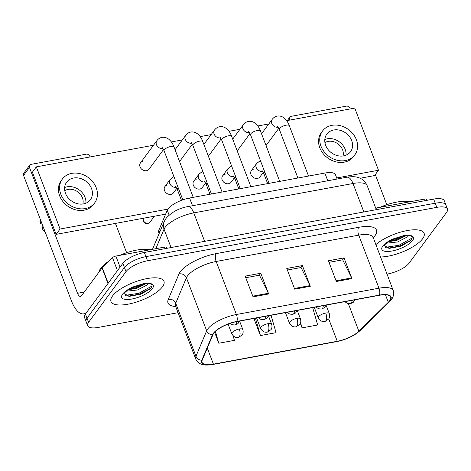 <?xml version="1.0" encoding="UTF-8"?>
<svg xmlns="http://www.w3.org/2000/svg" width="471" height="471" viewBox="0 0 471 471"><rect width="100%" height="100%" fill="white"/><g stroke="black" fill="none" stroke-linecap="round" stroke-linejoin="round"><path stroke-width="0.71" d="M159.163 233.492L158.709 232.309A17.715 6.088 -20.9 0 1 158.857 230.219L167.27 210.243A17.715 6.088 -20.9 0 1 168.059 208.9A17.715 6.088 -20.9 0 1 189.572 198.02L324.837 173.051A17.715 6.088 -20.9 0 1 335.476 174.729L337.118 179.027M112.504 296.012A28.342 9.738 159.1 0 0 111.003 301.511A28.342 9.738 159.1 0 0 134.394 302.688A28.342 9.738 159.1 0 0 162.454 286.792A28.342 9.738 159.1 0 0 163.955 281.293A28.342 9.738 159.1 0 0 140.558 280.115A28.342 9.738 159.1 0 0 112.504 296.012A28.342 9.738 159.1 0 0 111.003 301.511A28.342 9.738 159.1 0 0 134.394 302.688A28.342 9.738 159.1 0 0 162.454 286.792A28.342 9.738 159.1 0 0 163.955 281.293A28.342 9.738 159.1 0 0 140.558 280.115A28.342 9.738 159.1 0 0 112.504 296.012M380.397 256.978A28.342 9.738 159.1 0 0 422.605 238.768A28.342 9.738 159.1 0 0 424.106 233.269A28.342 9.738 159.1 0 0 403.953 231.243A28.342 9.738 159.1 0 0 375.717 244.726A28.342 9.738 159.1 0 1 403.953 231.243A28.342 9.738 159.1 0 1 424.106 233.269A28.342 9.738 159.1 0 1 422.605 238.768A28.342 9.738 159.1 0 1 380.397 256.978M213.793 333.221A18.893 6.494 -20.9 0 1 236.742 321.616L379.308 295.299A18.893 6.494 -20.9 0 1 390.659 297.089A18.893 6.494 -20.9 0 1 388.31 302.282L358.873 331.201A18.893 6.494 -20.9 0 1 337.271 341.281L213.422 364.142A18.893 6.494 -20.9 0 1 202.071 362.352A18.893 6.494 -20.9 0 1 202.23 360.121L212.951 334.657A18.893 6.494 -20.9 0 1 213.793 333.221M213.375 333.297A19.364 6.653 159.1 0 0 212.515 334.769L201.794 360.233A19.364 6.653 159.1 0 0 213.263 364.354L337.112 341.493A19.364 6.653 159.1 0 0 359.255 331.166L388.693 302.247A19.364 6.653 159.1 0 0 379.467 295.087L236.901 321.405A19.364 6.653 159.1 0 0 213.375 333.297M87.659 325.738L84.497 317.448A17.715 6.088 159.1 0 1 85.434 314.01L122.837 263.36A17.715 6.088 159.1 0 1 144.35 252.48L433.644 199.08A17.715 6.088 159.1 0 1 444.283 200.758L445.866 204.897A17.715 6.088 159.1 0 0 435.228 203.219L145.933 256.624A17.715 6.088 159.1 0 0 124.421 267.504L87.017 318.155A17.715 6.088 159.1 0 0 86.075 321.593A17.715 6.088 159.1 0 1 87.017 318.155L124.421 267.504A17.715 6.088 159.1 0 1 145.933 256.624L435.228 203.219A17.715 6.088 159.1 0 1 445.866 204.897L447.45 209.042A17.715 6.088 159.1 0 0 436.811 207.364L147.517 260.769A17.715 6.088 159.1 0 0 125.998 271.649L88.595 322.299A17.715 6.088 159.1 0 0 87.659 325.738A17.715 6.088 159.1 0 0 98.304 327.416L178.05 312.691M329.011 262.353L342.7 259.827L351.631 277.919A4.722 2.096 79.5 0 1 351.931 278.602L344.018 257.884L328.405 260.769L336.318 281.487L351.931 278.602M342.564 259.851L344.018 257.884M245.762 277.725L259.45 275.194L268.382 293.286A4.722 2.096 79.5 0 1 268.676 293.975L260.769 273.251L245.155 276.136L253.068 296.854L268.676 293.975M259.315 275.223L260.769 273.251M287.387 270.036L301.075 267.51L310.006 285.603A4.722 2.096 79.5 0 1 310.301 286.286L302.394 265.567L286.78 268.452L294.693 289.17L310.301 286.286M300.94 267.54L302.394 265.567M386.95 274.134L387.592 274.01A17.715 6.088 159.1 0 0 409.111 263.13L446.514 212.48A17.715 6.088 159.1 0 0 447.45 209.042M214.611 332.238L218.815 343.241L234.428 340.356L233.116 335.829M300.357 323.394L302.064 327.869L317.678 324.99L312.656 307.604M253.91 318.449L260.439 335.558L276.053 332.673L271.031 315.287M260.439 335.558L255.423 318.166M218.815 343.241L215.406 331.437M302.064 327.869L300.592 322.759M149.902 249.789A29.52 10.144 159.1 0 0 119.728 255.359M109.078 260.999A29.52 10.144 159.1 0 0 100.782 268.235A29.52 10.144 159.1 0 0 99.022 272.032M123.926 293.51L129.401 296.341L140.935 294.175L150.655 288.529C153.252 285.444 152.192 283.701 147.476 283.301L144.397 283.359L131.762 287.345L128.489 289.294L123.908 293.404M148.453 283.395L147.541 284.79L137.391 290.001L125.992 291.237M146.793 283.271L136.761 288.352L127.776 289.795M150.908 288.246L139.104 294.134L128.035 296.23M146.134 283.265L136.59 287.557L128.283 289.435M152.068 285.997L138.792 293.309L125.262 295.364M144.191 283.389L136.278 286.733L130.055 288.305M410.058 201.765A29.52 10.144 159.1 0 0 379.885 207.334M384.083 245.485L389.558 248.317L401.092 246.145L410.806 240.504C413.408 237.419 412.349 235.671 407.627 235.276L404.554 235.329L391.919 239.315L388.646 241.27L384.065 245.373M408.61 235.37L407.698 236.766L397.548 241.97L386.149 243.213M406.95 235.247L396.918 240.328L387.933 241.764M411.065 240.222L399.261 246.109L388.192 248.205M406.29 235.241L396.747 239.527L388.44 241.411M412.225 237.973L398.949 245.285L385.419 247.34M404.342 235.365L396.435 238.709L390.206 240.281M165.109 248.647L164.514 247.092L115.866 256.071L120.076 267.098M108.195 283.23A2.95 1.013 159.1 0 0 107.983 283.471L87.4 311.349A23.615 10.48 79.5 0 1 83.779 313.851A23.615 10.48 79.5 0 1 71.616 301.293L23.55 175.424A2.95 2.443 -143.6 0 1 23.78 173.187L29.685 165.191A2.95 2.443 36.4 0 0 29.455 167.423L77.521 293.292A5.905 2.62 -100.5 0 0 80.559 296.436A5.905 2.62 -100.5 0 0 81.465 295.806L102.048 267.934A2.95 1.013 -20.9 0 1 102.26 267.693L112.487 257.649A2.95 1.013 -20.9 0 1 115.866 256.071M90.067 156.955L89.814 156.284A2.95 2.443 36.4 0 0 86.222 154.17L31.068 164.355A2.95 2.443 36.4 0 0 29.685 165.191M115.448 223.413L126.64 252.715M164.514 247.092A2.95 1.013 -20.9 0 1 166.287 247.369L166.669 248.364M425.266 200.622L424.671 199.062L376.023 208.047L376.617 209.607M350.224 108.925L349.965 108.253A2.95 2.443 36.4 0 0 346.379 106.146L291.225 116.325A2.95 2.443 36.4 0 0 289.836 117.161A2.95 2.443 36.4 0 0 289.612 119.399L289.865 120.07M375.299 174.582L386.791 204.691M375.723 208.105A2.95 1.013 -20.9 0 1 376.023 208.047M424.671 199.062A2.95 1.013 -20.9 0 1 426.443 199.345L426.82 200.334M253.898 169.071A5.316 4.398 36.4 0 0 251.402 170.579A5.316 4.398 36.4 0 0 251.82 176.06A5.316 4.398 36.4 0 0 257.46 178.397A5.316 4.398 36.4 0 0 259.951 176.89L263.295 172.368M225.073 174.394A5.316 4.398 36.4 0 0 222.577 175.901A5.316 4.398 36.4 0 0 222.995 181.382A5.316 4.398 36.4 0 0 228.635 183.719A5.316 4.398 36.4 0 0 231.126 182.212L234.47 177.691M196.248 179.716A5.316 4.398 36.4 0 0 193.752 181.217A5.316 4.398 36.4 0 0 194.17 186.704A5.316 4.398 36.4 0 0 199.81 189.036A5.316 4.398 36.4 0 0 202.3 187.535L205.644 183.007M167.423 185.038A5.316 4.398 36.4 0 0 164.927 186.54A5.316 4.398 36.4 0 0 165.345 192.027A5.316 4.398 36.4 0 0 170.985 194.358A5.316 4.398 36.4 0 0 173.475 192.857L176.819 188.329M142.96 161.382A5.316 4.398 36.4 0 0 140.464 162.889A5.316 4.398 36.4 0 0 140.888 168.371A5.316 4.398 36.4 0 0 146.522 170.708A5.316 4.398 36.4 0 0 149.019 169.201L163.537 149.537M153.499 145.245L36.332 166.869L60.07 229.03L167.894 209.124M336.712 177.961L378.501 170.249L354.763 108.089L286.651 120.664M268.8 123.955L257.825 125.981M239.975 129.278L229 131.303M211.149 134.6L200.175 136.625M182.324 139.922L171.35 141.948M36.332 166.869L32.393 172.203L56.131 234.364L165.627 214.146M360.085 178.25L374.563 175.577L378.501 170.249M60.07 229.03L56.131 234.364M73.576 178.02A14.76 12.217 36.4 0 0 66.647 182.206A14.76 12.217 36.4 0 0 67.812 197.437A14.76 12.217 36.4 0 0 83.461 203.919A14.76 12.217 36.4 0 0 90.391 199.739A14.76 12.217 36.4 0 0 89.225 184.508A14.76 12.217 36.4 0 0 73.576 178.02M85.887 203.213A14.76 12.217 36.4 0 0 67.076 186.822A14.76 12.217 36.4 0 0 64.651 187.529M82.849 204.02A11.81 9.773 36.4 0 0 79.375 193.234A11.81 9.773 36.4 0 0 68.065 189.413A11.81 9.773 36.4 0 0 64.774 190.673M62.372 179.051L61.189 180.646A20.076 16.615 36.4 0 0 62.773 201.358A20.076 16.615 36.4 0 0 84.062 210.184A20.076 16.615 36.4 0 0 93.488 204.496L94.665 202.895A20.076 16.615 36.4 0 0 93.081 182.183A20.076 16.615 36.4 0 0 71.792 173.363A20.076 16.615 36.4 0 0 62.372 179.051A20.076 16.615 36.4 0 0 63.956 199.763A20.076 16.615 36.4 0 0 85.245 208.582A20.076 16.615 36.4 0 0 94.665 202.895M45.275 232.315A15.349 12.705 36.4 0 1 42.213 228.535L42.926 226.168M40.2 219.021A15.349 12.705 36.4 0 0 40.235 223.36L41.748 223.077M40.948 220.987L40.235 223.36M333.727 129.996A14.76 12.217 36.4 0 0 326.803 134.176A14.76 12.217 36.4 0 0 327.969 149.407A14.76 12.217 36.4 0 0 343.618 155.895A14.76 12.217 36.4 0 0 350.548 151.715A14.76 12.217 36.4 0 0 349.382 136.484A14.76 12.217 36.4 0 0 333.727 129.996M346.044 155.189A14.76 12.217 36.4 0 0 327.233 138.792A14.76 12.217 36.4 0 0 324.807 139.504M343.006 155.995A11.81 9.773 36.4 0 0 339.532 145.203A11.81 9.773 36.4 0 0 328.222 141.382A11.81 9.773 36.4 0 0 324.931 142.648M322.523 131.02L321.346 132.622A20.076 16.615 36.4 0 0 322.929 153.334A20.076 16.615 36.4 0 0 344.219 162.159A20.076 16.615 36.4 0 0 353.644 156.472L354.822 154.871A20.076 16.615 36.4 0 0 353.238 134.158A20.076 16.615 36.4 0 0 331.949 125.333A20.076 16.615 36.4 0 0 322.523 131.02A20.076 16.615 36.4 0 0 324.113 151.733A20.076 16.615 36.4 0 0 345.402 160.558A20.076 16.615 36.4 0 0 354.822 154.871M169.13 215.117L167.27 210.243M192.515 205.721L189.572 198.02M159.657 232.315L158.857 230.219M327.775 180.752L324.837 173.051M175.701 306.533A29.52 10.144 -20.9 0 1 168.259 299.462L178.98 273.998A29.52 10.144 -20.9 0 1 216.154 253.622L358.719 227.305A5.905 2.62 -100.5 0 0 358.731 235.153L216.165 261.47A23.615 8.119 159.1 0 0 187.476 275.977A23.615 8.119 159.1 0 0 186.428 277.766L175.707 303.236A23.615 8.119 159.1 0 0 175.506 306.02L174.912 305.167M358.719 227.305A29.52 10.144 -20.9 0 1 374.892 235.836A29.52 10.144 -20.9 0 1 373.114 237.896M372.92 237.39A23.615 8.119 159.1 0 0 358.731 235.153L378.984 288.193A23.615 8.119 -20.9 0 1 393.173 290.43L372.791 236.354M213.263 364.354A5.905 2.62 -100.5 0 1 212.986 364.442C205.827 365.626 199.133 365.726 195.759 359.067A23.615 8.119 -20.9 0 1 195.96 356.276L206.681 330.813A23.615 8.119 -20.9 0 1 207.735 329.017A23.615 8.119 -20.9 0 1 236.418 314.51A5.905 2.62 79.5 0 1 236.901 321.405M212.515 334.769A5.905 5.269 22.8 0 1 206.681 330.813L186.428 277.766A5.905 5.269 -157.2 0 0 178.98 273.998M337.112 341.493A5.905 2.62 79.5 0 1 336.836 341.581C346.362 339.603 354.133 335.923 360.156 330.536L389.594 301.617C391.825 299.585 394.816 295.541 393.173 290.43M359.255 331.166A5.905 4.357 45.5 0 0 360.156 330.536M168.259 299.462A5.905 5.269 -157.2 0 1 175.707 303.236L195.96 356.276A5.905 5.269 22.8 0 0 201.794 360.233M388.693 302.247A5.905 4.357 45.5 0 0 389.594 301.617M379.467 295.087A5.905 2.62 -100.5 0 0 378.984 288.193L236.418 314.51L216.165 261.47A5.905 2.62 -100.5 0 1 216.154 253.622M436.811 207.364L433.644 199.08M147.517 260.769L144.35 252.48M125.998 271.649L122.837 263.36M88.595 322.299L85.434 314.01M337.271 341.281L328.729 318.908M358.873 331.201L348.375 303.713M388.31 302.282L385.449 294.781M213.422 364.142L207.293 348.093M310.006 285.603L294.428 288.476M268.382 293.286L252.803 296.159M351.631 277.919L336.053 280.793M363.859 211.962L352.997 183.502A11.81 5.24 -100.5 0 0 346.915 177.22C352.178 176.419 356.1 176.572 358.661 177.679C360.527 178.238 364.766 180.146 367.186 185.739A23.615 8.119 159.1 0 0 352.997 183.502L193.781 212.892A23.615 8.119 159.1 0 0 165.091 227.399A23.615 8.119 159.1 0 0 164.043 229.189L171.055 247.552M204.644 241.352L193.781 212.892A11.81 5.24 -100.5 0 0 187.699 206.61L346.915 177.22M152.504 249.306L164.091 221.794A11.81 10.533 22.8 0 0 164.043 229.189L155.83 248.694M236.842 321.599A5.905 2.62 79.5 0 1 236.048 324.36A5.905 2.62 -100.5 0 1 235.141 324.984L232.079 324.737L229.96 323.418M193.234 197.343L173.999 146.97A5.316 1.825 159.1 0 0 171.097 146.416A5.316 1.825 159.1 0 0 164.35 149.731A5.316 1.825 159.1 0 0 164.067 150.761L162.212 147.57M162.954 148.495A5.316 4.398 -143.6 0 1 162.919 148.5A5.316 4.398 -143.6 0 1 162.625 148.548A5.316 4.398 -143.6 0 1 157.184 146.034A5.316 4.398 -143.6 0 1 156.867 140.682C158.333 138.721 160.217 137.585 162.519 137.279C168.965 136.761 172.704 143.261 173.999 146.97M143.419 218.25L143.119 220.817L143.573 221.941L145.739 223.625L147.553 223.731A3.839 1.701 -100.5 0 0 148.147 223.325A3.839 3.173 -143.6 0 1 144.326 221.929A3.839 3.173 -143.6 0 1 143.455 218.244M239.268 328.993A5.905 2.031 159.1 0 0 232.097 332.62A5.905 2.031 159.1 0 0 231.785 333.768C233.492 336.712 235.688 337.948 238.373 337.466A5.905 2.62 -100.5 0 0 239.28 336.842A5.905 2.62 79.5 0 0 239.268 328.993A5.905 2.031 159.1 0 1 242.818 329.553C243.825 333.056 242.153 335.105 242.165 335.011L238.373 337.466M178.244 187.882A5.316 1.825 159.1 0 0 177.626 188.524A5.316 1.825 159.1 0 0 177.349 189.56L175.489 186.369M176.236 187.287A5.316 4.398 -143.6 0 1 175.901 187.34A5.316 4.398 -143.6 0 1 169.737 183.496A5.316 4.398 -143.6 0 1 170.143 179.475L173.911 176.537M154.388 216.224L149.949 222.235A3.839 3.173 -143.6 0 1 148.147 223.325M265.668 316.276A5.905 2.62 79.5 0 1 264.873 319.038A5.905 2.62 -100.5 0 1 263.966 319.662L260.905 319.42L258.349 317.631M222.059 192.021L202.824 141.647A5.316 1.825 159.1 0 0 199.922 141.094A5.316 1.825 159.1 0 0 193.175 144.409A5.316 1.825 159.1 0 0 192.892 145.439L191.038 142.254M191.779 143.172A5.316 4.398 -143.6 0 1 191.744 143.178A5.316 4.398 -143.6 0 1 191.45 143.225A5.316 4.398 -143.6 0 1 186.01 140.711A5.316 4.398 -143.6 0 1 185.692 135.36C187.158 133.399 189.042 132.269 191.344 131.962C197.791 131.438 201.529 137.938 202.824 141.647M294.493 310.954A5.905 2.62 79.5 0 1 293.698 313.715A5.905 2.62 -100.5 0 1 292.791 314.345L289.73 314.098L287.175 312.308M250.884 186.704L231.65 136.331A5.316 1.825 159.1 0 0 228.747 135.778A5.316 1.825 159.1 0 0 222 139.086A5.316 1.825 159.1 0 0 221.717 140.117L219.863 136.931M220.605 137.85A5.316 4.398 -143.6 0 1 220.569 137.856A5.316 4.398 -143.6 0 1 220.275 137.903A5.316 4.398 -143.6 0 1 214.835 135.389A5.316 4.398 -143.6 0 1 214.517 130.037C215.983 128.077 217.867 126.946 220.169 126.64C226.616 126.116 230.354 132.616 231.65 136.331M323.318 305.638A5.905 2.62 79.5 0 1 322.523 308.393A5.905 2.62 -100.5 0 1 321.616 309.023L318.555 308.776L316 306.986M279.709 181.382L260.475 131.009A5.316 1.825 159.1 0 0 257.572 130.455A5.316 1.825 159.1 0 0 250.825 133.77A5.316 1.825 159.1 0 0 250.543 134.8L248.688 131.609M249.43 132.528A5.316 4.398 -143.6 0 1 249.395 132.534A5.316 4.398 -143.6 0 1 249.1 132.581A5.316 4.398 -143.6 0 1 243.66 130.073A5.316 4.398 -143.6 0 1 243.342 124.721C244.808 122.754 246.692 121.624 248.994 121.318C255.441 120.8 259.18 127.294 260.475 131.009M352.143 300.315A5.905 2.62 79.5 0 1 351.348 303.071A5.905 2.62 -100.5 0 1 350.442 303.701L347.38 303.454L344.825 301.664M308.534 176.06L289.3 125.686A5.316 1.825 159.1 0 0 286.397 125.133A5.316 1.825 159.1 0 0 279.65 128.448A5.316 1.825 159.1 0 0 279.368 129.478L277.513 126.287M278.255 127.205A5.316 4.398 -143.6 0 1 278.22 127.217A5.316 4.398 -143.6 0 1 277.925 127.258A5.316 4.398 -143.6 0 1 272.485 124.75A5.316 4.398 -143.6 0 1 272.167 119.399C273.633 117.438 275.517 116.302 277.819 115.996C284.266 115.477 288.005 121.971 289.3 125.686M268.093 323.671A5.905 2.031 159.1 0 0 260.922 327.298A5.905 2.031 159.1 0 0 260.61 328.446C262.318 331.39 264.514 332.626 267.198 332.143A5.905 2.62 -100.5 0 0 268.105 331.519A5.905 2.62 79.5 0 0 268.093 323.671A5.905 2.031 159.1 0 1 271.643 324.231C272.65 327.734 270.978 329.788 270.99 329.688L267.198 332.143M207.069 182.56A5.316 1.825 159.1 0 0 206.451 183.207A5.316 1.825 159.1 0 0 206.174 184.238L204.314 181.047M205.062 181.965A5.316 4.398 -143.6 0 1 204.726 182.018A5.316 4.398 -143.6 0 1 198.562 178.179A5.316 4.398 -143.6 0 1 198.968 174.158L202.736 171.214M296.918 318.355A5.905 2.031 159.1 0 0 289.747 321.976A5.905 2.031 159.1 0 0 289.435 323.124C291.143 326.073 293.339 327.304 296.024 326.827A5.905 2.62 -100.5 0 0 296.93 326.197A5.905 2.62 79.5 0 0 296.918 318.355A5.905 2.031 159.1 0 1 300.469 318.914C301.475 322.417 299.803 324.466 299.815 324.366L296.024 326.827M235.894 177.237A5.316 1.825 159.1 0 0 235.282 177.885A5.316 1.825 159.1 0 0 235 178.915L233.139 175.724M233.887 176.649A5.316 4.398 -143.6 0 1 233.551 176.696A5.316 4.398 -143.6 0 1 227.387 172.857A5.316 4.398 -143.6 0 1 227.793 168.836L231.561 165.892M325.744 313.032A5.905 2.031 159.1 0 0 318.573 316.659A5.905 2.031 159.1 0 0 318.261 317.801C319.968 320.751 322.164 321.981 324.849 321.505A5.905 2.62 -100.5 0 0 325.755 320.875A5.905 2.62 79.5 0 0 325.744 313.032A5.905 2.031 159.1 0 1 329.294 313.592C330.301 317.095 328.628 319.144 328.64 319.044L324.849 321.505M264.72 171.915A5.316 1.825 159.1 0 0 264.107 172.563A5.316 1.825 159.1 0 0 263.825 173.593L261.964 170.402M262.712 171.326A5.316 4.398 -143.6 0 1 262.376 171.379A5.316 4.398 -143.6 0 1 256.212 167.535A5.316 4.398 -143.6 0 1 256.618 163.514L260.386 160.576M138.98 294.175A23.615 8.119 159.1 0 0 151.35 287.681M128.489 289.294A16.891 5.805 159.1 0 0 122.595 294.151A16.891 5.805 159.1 0 0 131.845 299.032A16.891 5.805 159.1 0 0 152.363 288.658A16.891 5.805 159.1 0 0 147.476 283.301M399.131 246.15A23.615 8.119 159.1 0 0 411.507 239.657M388.646 241.27A16.891 5.805 159.1 0 0 382.746 246.127A16.891 5.805 159.1 0 0 392.002 251.002A16.891 5.805 159.1 0 0 412.519 240.628A16.891 5.805 159.1 0 0 407.627 235.276M84.238 292.055L77.521 293.292M107.983 283.471L102.048 267.934M29.455 167.423L23.55 175.424M102.26 267.693L108.183 283.201M117.456 270.648L112.487 257.649M289.612 119.399L289 120.229M212.986 364.442L336.836 341.581M195.759 359.067L175.506 306.02M164.091 221.794L165.998 218.462C171.391 212.28 178.627 208.329 187.699 206.61M367.186 185.739L376.317 209.66M182.813 199.851L164.067 150.761M239.657 321.081L237.937 323.636L235.141 324.984M156.867 140.682L140.464 162.889M239.621 321.187L242.818 329.553M181.465 200.34L177.349 189.56M170.143 179.475L164.927 186.54M149.949 222.235L147.553 223.731M228.094 324.095L231.785 333.768M192.362 144.214L179.563 161.547M211.432 193.987L192.892 145.439M268.482 315.758L266.763 318.314L263.966 319.662M185.692 135.36L175.059 149.754M221.187 138.892L208.388 156.225M240.257 188.665L221.717 140.117M297.307 310.436L295.588 312.997L292.791 314.345M214.517 130.037L203.884 144.432M250.013 133.57L237.213 150.908M269.082 183.343L250.543 134.8M326.132 305.114L324.413 307.675L321.616 309.023M243.342 124.721L232.709 139.116M278.838 128.253L266.038 145.586M297.907 178.02L279.368 129.478M354.957 299.791L353.238 302.353L350.442 303.701M272.167 119.399L261.535 133.793M268.446 315.864L271.643 324.231M209.995 194.252L206.174 184.238M198.968 174.158L193.752 181.217M256.601 317.949L260.61 328.446M297.272 310.548L300.469 318.914M238.821 188.93L235 178.915M227.793 168.836L222.577 175.901M285.426 312.632L289.435 323.124M326.097 305.226L329.294 313.592M267.646 183.608L263.825 173.593M256.618 163.514L251.402 170.579M314.251 307.31L318.261 317.801M85.834 313.474L83.779 313.851M287.351 120.535L289.836 117.161"/></g></svg>
